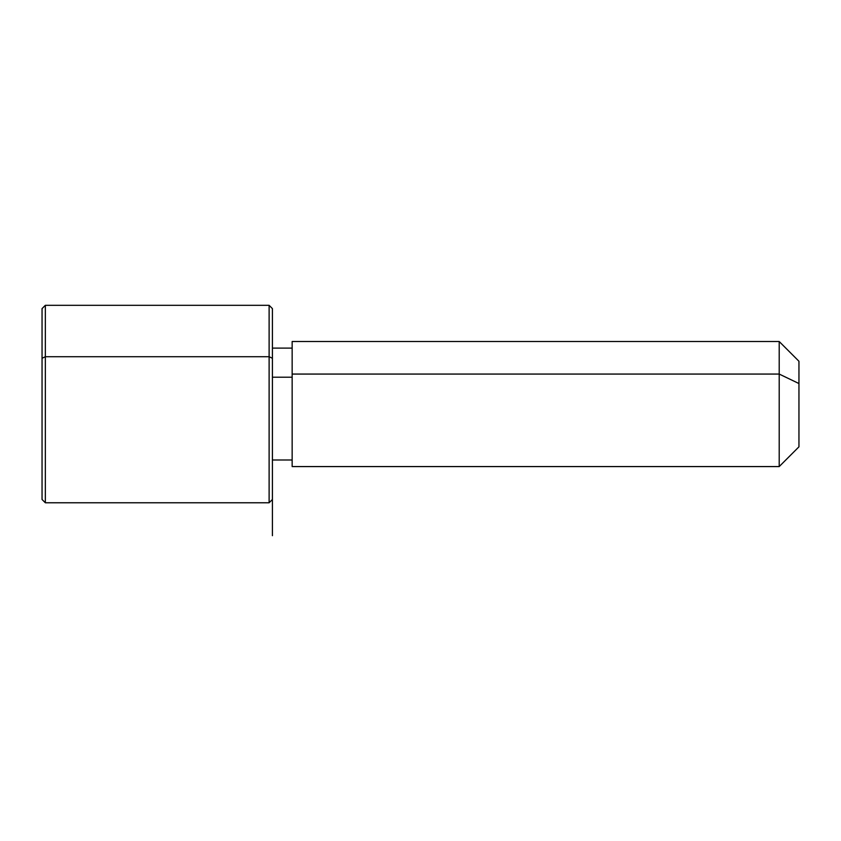 <?xml version="1.0" encoding="UTF-8"?>
<svg xmlns="http://www.w3.org/2000/svg" width="841" height="841" viewBox="0 0 841 841"><rect width="100%" height="100%" fill="white"/><g stroke="black" fill="none" stroke-linecap="round" stroke-linejoin="round"><path stroke-width="1.26" d="M272.41 377.22L292.153 377.22L272.41 377.22M292.153 374.066L779.208 374.066L779.208 466.576L779.208 374.066L292.153 374.066L292.153 341.52L779.208 341.52L779.208 374.066L798.95 383.538L798.95 446.823L779.208 466.576L292.153 466.576L292.153 374.066L292.153 459.995L272.41 459.995L272.41 484.742L272.41 358.287L272.41 499.48L269.12 502.771L269.12 356.71L272.41 358.287L269.12 356.71L269.12 305.315L269.12 502.771L45.34 502.771L45.34 356.71L269.12 356.71L45.34 356.71L45.34 305.315L45.34 502.771L42.05 499.48L42.05 358.287L42.05 449.798M798.95 361.262L798.95 383.538L779.208 374.066L779.208 341.52L798.95 361.262M798.95 424.558L798.95 383.538M42.05 358.287L45.34 356.71L42.05 358.287L42.05 308.615L45.34 305.315L269.12 305.315L272.41 308.615L272.41 358.287M272.41 459.995L272.41 535.685M292.153 348.1L272.41 348.1"/></g></svg>

